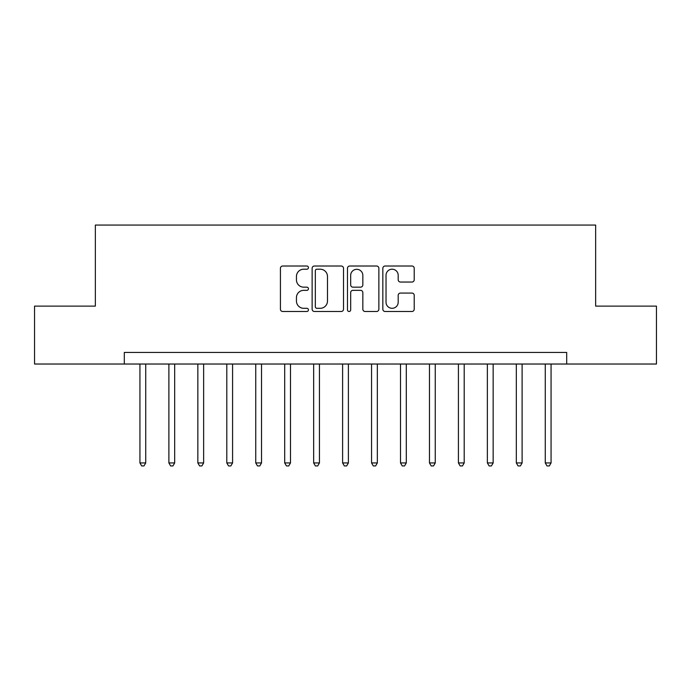 <?xml version="1.0" encoding="UTF-8"?>
<svg xmlns="http://www.w3.org/2000/svg" width="691" height="691" viewBox="0 0 691 691"><rect width="100%" height="100%" fill="white"/><g stroke="black" fill="none" stroke-linecap="round" stroke-linejoin="round"><path stroke-width="1.04" d="M308.445 267.607A1.589 1.589 0 0 0 306.847 266.018L282.697 266.018A2.272 2.272 0 0 0 280.425 268.289L280.425 309.214A2.272 2.272 0 0 0 282.697 311.486L306.847 311.486A1.589 1.589 0 0 0 308.445 309.896A1.589 1.589 0 0 0 306.847 308.307L303.72 308.307A7.273 7.273 0 0 1 296.448 301.034L296.448 297.622A7.273 7.273 0 0 1 303.72 290.341L306.847 290.341A1.589 1.589 0 0 0 308.445 288.752A1.589 1.589 0 0 0 306.847 287.162L303.72 287.162A7.273 7.273 0 0 1 296.448 279.89L296.448 276.478A7.273 7.273 0 0 1 303.72 269.205L306.847 269.205A1.589 1.589 0 0 0 308.445 267.607M411.94 282.049A2.272 2.272 0 0 0 414.22 279.769L414.22 268.289A2.272 2.272 0 0 0 411.94 266.018L385.112 266.018A2.272 2.272 0 0 0 382.84 268.289L382.84 309.214A2.272 2.272 0 0 0 385.112 311.486L411.94 311.486A2.272 2.272 0 0 0 414.22 309.214L414.22 295.342A2.272 2.272 0 0 0 411.94 293.07L400.46 293.07A2.272 2.272 0 0 0 398.189 295.342L398.189 302.226A6.081 6.081 0 0 1 392.108 308.307A6.081 6.081 0 0 1 386.027 302.226L386.027 275.286A6.081 6.081 0 0 1 392.108 269.205A6.081 6.081 0 0 1 398.189 275.286L398.189 279.769A2.272 2.272 0 0 0 400.46 282.049L411.94 282.049M124.302 364.027L34.55 364.027L34.55 306.122L95.349 306.122L95.349 225.059L595.651 225.059L595.651 306.122L656.45 306.122L656.45 364.027L566.698 364.027L566.698 352.445L124.302 352.445L124.302 364.027L566.698 364.027M343.513 268.289A2.272 2.272 0 0 0 341.233 266.018L314.414 266.018A2.272 2.272 0 0 0 312.133 268.289L312.133 309.214A2.272 2.272 0 0 0 314.414 311.486L341.233 311.486A2.272 2.272 0 0 0 343.513 309.214L343.513 268.289M349.767 266.018L376.586 266.018A2.272 2.272 0 0 1 378.867 268.289L378.867 309.214A2.272 2.272 0 0 1 376.586 311.486L365.107 311.486A2.272 2.272 0 0 1 362.835 309.214L362.835 292.621A2.272 2.272 0 0 0 360.564 290.341L352.946 290.341A2.272 2.272 0 0 0 350.674 292.621L350.674 309.896A1.589 1.589 0 0 1 349.085 311.486A1.589 1.589 0 0 1 347.487 309.896L347.487 268.289A2.272 2.272 0 0 1 349.767 266.018M316.91 269.205A1.589 1.589 0 0 0 315.321 270.794L315.321 306.718A1.589 1.589 0 0 0 316.91 308.307L320.209 308.307A7.273 7.273 0 0 0 327.482 301.034L327.482 276.478A7.273 7.273 0 0 0 320.209 269.205L316.91 269.205M362.835 275.398A6.081 6.081 0 0 0 356.755 269.317A6.081 6.081 0 0 0 350.674 275.398L350.674 284.891A2.272 2.272 0 0 0 352.946 287.162L360.564 287.162A2.272 2.272 0 0 0 362.835 284.891L362.835 275.398M139.936 364.027L139.936 462.935L145.732 462.935L145.732 364.027M145.732 462.935L143.987 465.941L141.672 465.941L139.936 462.935M168.889 364.027L168.889 462.935L174.676 462.935L174.676 364.027M174.676 462.935L172.94 465.941L170.625 465.941L168.889 462.935M197.842 364.027L197.842 462.935L203.629 462.935L203.629 364.027M203.629 462.935L201.893 465.941L199.578 465.941L197.842 462.935M226.795 364.027L226.795 462.935L232.582 462.935L232.582 364.027M232.582 462.935L230.846 465.941L228.531 465.941L226.795 462.935M255.748 364.027L255.748 462.935L261.535 462.935L261.535 364.027M261.535 462.935L259.799 465.941L257.484 465.941L255.748 462.935M284.701 364.027L284.701 462.935L290.488 462.935L290.488 364.027M290.488 462.935L288.752 465.941L286.437 465.941L284.701 462.935M313.654 364.027L313.654 462.935L319.441 462.935L319.441 364.027M319.441 462.935L317.705 465.941L315.39 465.941L313.654 462.935M342.606 364.027L342.606 462.935L348.394 462.935L348.394 364.027M348.394 462.935L346.657 465.941L344.343 465.941L342.606 462.935M371.559 364.027L371.559 462.935L377.346 462.935L377.346 364.027M377.346 462.935L375.61 465.941L373.295 465.941L371.559 462.935M400.512 364.027L400.512 462.935L406.299 462.935L406.299 364.027M406.299 462.935L404.563 465.941L402.248 465.941L400.512 462.935M429.465 364.027L429.465 462.935L435.252 462.935L435.252 364.027M435.252 462.935L433.516 465.941L431.201 465.941L429.465 462.935M458.418 364.027L458.418 462.935L464.205 462.935L464.205 364.027M464.205 462.935L462.469 465.941L460.154 465.941L458.418 462.935M487.371 364.027L487.371 462.935L493.158 462.935L493.158 364.027M493.158 462.935L491.422 465.941L489.107 465.941L487.371 462.935M516.324 364.027L516.324 462.935L522.111 462.935L522.111 364.027M522.111 462.935L520.375 465.941L518.06 465.941L516.324 462.935M545.268 364.027L545.268 462.935L551.064 462.935L551.064 364.027M551.064 462.935L549.328 465.941L547.013 465.941L545.268 462.935"/></g></svg>
